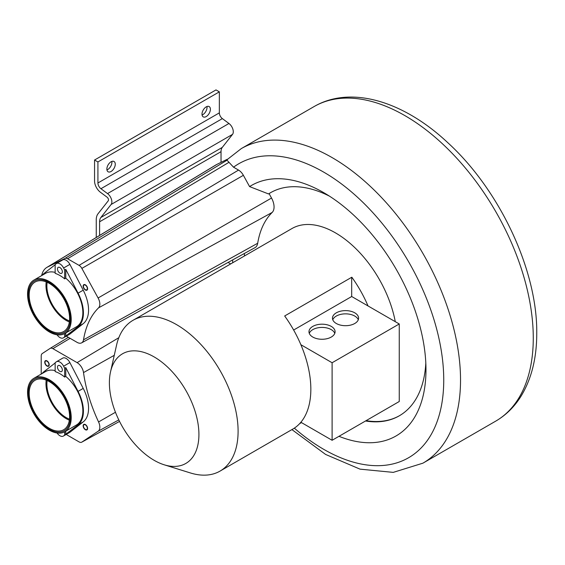 <?xml version="1.0" encoding="UTF-8"?>
<svg xmlns="http://www.w3.org/2000/svg" width="565" height="565" viewBox="0 0 565 565"><rect width="100%" height="100%" fill="white"/><g stroke="black" fill="none" stroke-linecap="round" stroke-linejoin="round"><path stroke-width="0.85" d="M232.724 262.746A128.792 74.361 60 0 1 232.653 259.921M228.069 262.435L230.668 263.933M329.473 196.161A128.792 74.361 -120 0 0 270.508 192.729A128.792 74.361 -120 0 0 268.523 193.943L249.575 186.591A144.619 83.5 60 0 1 323.71 192.644A144.619 83.5 60 0 1 425.975 369.771A144.619 83.5 60 0 1 338.986 436.307M249.575 186.591L243.381 175.312A9.344 5.396 -120 0 0 238.543 170.079L233.536 167.191L227.024 160.199C225.746 160.7 225.859 160.502 227.37 159.598M244.405 253.459A128.792 74.361 -120 0 0 244.476 255.959M365.527 420.989A128.792 74.361 -120 0 0 399.3 415.805A128.792 74.361 -120 0 0 425.812 363.027M366.085 420.664A128.792 74.361 -120 0 0 399.575 415.642M270.783 192.566A128.792 74.361 -120 0 0 269.095 193.618L268.523 193.943M66.338 336.154L77.094 342.362A9.217 5.325 -120 0 0 81.642 342.849L254.963 247.668A13.447 7.762 -120 0 0 257.689 243.254L83.514 339.826A117.605 67.899 -120 0 1 98.564 307.84A9.217 5.325 -120 0 0 98.098 297.981L81.861 268.396A5.403 3.122 -120 0 0 79.065 265.366L67.588 258.749A5.403 3.122 -120 0 0 64.989 258.424L47.524 267.047A27.876 16.095 -120 0 0 46.824 267.429A27.876 16.095 -120 0 0 41.655 275.607M269.095 193.618L271.525 198.04A13.447 7.762 -120 0 1 272.203 212.419A113.381 65.462 -120 0 0 257.689 243.254M395.274 321.676A87.052 50.257 -120 0 0 352.08 245.104A87.052 50.257 -120 0 0 291.936 228.557L133.015 320.306A87.052 50.257 -120 0 0 116.559 345.109L110.535 371.827A63.308 36.548 -120 0 0 109.391 382.773A63.308 36.548 -120 0 0 164.203 464.797A63.308 36.548 -120 0 0 198.922 434.464A63.308 36.548 -120 0 0 159.217 360.18A63.308 36.548 -120 0 0 110.535 371.827M301.463 422.592L299.648 423.644M164.203 464.797L190.356 472.933A87.052 50.257 -120 0 0 220.068 471.083L292.811 429.082A87.052 50.257 -120 0 0 300.877 422.253A87.052 50.257 -120 0 0 310.842 389.236A87.052 50.257 -120 0 0 300.877 344.714A87.052 50.257 -120 0 0 284.675 315.976L351.826 277.21A87.052 50.257 -120 0 1 368.027 305.947L399.257 323.971L332.107 362.744L332.107 440.283L399.257 401.51L399.257 323.971M220.068 471.083A87.052 50.257 -120 0 0 238.098 431.236A87.052 50.257 -120 0 0 200.095 343.633A87.052 50.257 -120 0 0 133.015 320.306M300.877 422.253L332.107 440.283M299.966 423.298L301.329 422.514M293.645 330.024L351.691 296.512L351.691 277.288M368.027 305.947L351.691 296.512M300.877 344.714L332.107 362.744M331.267 326.401A13.059 7.536 180 0 1 335.087 331.726A13.059 7.536 180 0 1 327.029 338.696A13.059 7.536 180 0 1 312.798 337.058A13.059 7.536 180 0 1 308.977 331.726A13.059 7.536 180 0 1 317.036 324.762A13.059 7.536 180 0 1 331.267 326.401M336.302 323.491A13.059 7.536 0 0 0 350.533 325.122A13.059 7.536 0 0 0 358.591 318.159A13.059 7.536 0 0 0 354.771 312.826A13.059 7.536 0 0 0 340.54 311.195A13.059 7.536 0 0 0 332.474 318.159A13.059 7.536 0 0 0 336.302 323.491M309.274 333.343A13.059 7.536 180 0 1 318.363 327.721A13.059 7.536 180 0 1 331.267 329.628A13.059 7.536 180 0 1 334.784 333.343M358.288 319.776A13.059 7.536 0 0 0 354.771 316.061A13.059 7.536 0 0 0 341.867 314.154A13.059 7.536 0 0 0 332.778 319.776M115.458 412.259L98.564 421.942A9.217 5.325 60 0 1 98.098 431.264L81.861 442.098A5.403 3.122 60 0 1 81.727 442.183A5.403 3.122 60 0 1 79.065 441.894L67.588 435.269A5.403 3.122 60 0 1 66.373 434.344M81.642 342.849A9.217 5.325 -120 0 0 83.514 339.826M227.307 159.252L216.727 164.486A32.106 18.539 -120 0 0 215.915 164.924L46.824 267.429M41.217 374.072L41.217 355.992A5.403 3.122 60 0 1 42.248 353.57L50.08 348.428A5.403 3.122 60 0 1 50.13 348.393A5.403 3.122 60 0 1 52.87 348.647L77.094 362.631A9.217 5.325 60 0 1 83.514 372.582A117.605 67.899 60 0 0 98.564 421.942M47.163 380.513A27.29 15.756 -120 0 0 66.176 417.584A27.29 15.756 -120 0 0 69.474 419.159M86.713 426.257A2.768 1.596 -120 0 0 83.994 424.739A2.768 1.596 -120 0 0 84.037 428.016A2.768 1.596 -120 0 0 86.763 429.541A2.768 1.596 -120 0 0 86.713 426.257M48.315 362.582A2.768 1.596 60 0 1 48.357 365.859A2.768 1.596 60 0 1 45.638 364.34A2.768 1.596 60 0 1 45.588 361.063A2.768 1.596 60 0 1 48.315 362.582M69.474 320.941A27.29 15.756 60 0 1 66.176 319.366A27.29 15.756 60 0 1 47.163 282.302M86.713 289.845A2.768 1.596 60 0 1 83.973 288.178A2.768 1.596 60 0 1 83.994 285.021A2.768 1.596 60 0 1 84.037 284.993A2.768 1.596 60 0 1 86.784 286.66A2.768 1.596 60 0 1 86.763 289.817A2.768 1.596 60 0 1 86.713 289.845M221.035 162.353L221.035 151.681A11.498 6.639 60 0 1 222.271 147.416L232.526 134.385A7.119 4.11 -120 0 0 228.952 123.488L222.363 118.608A4.944 2.853 60 0 1 219.347 112.873L219.347 91.848L215.992 89.906L94.56 160.015L94.56 181.04A9.697 5.594 -120 0 0 100.464 192.284L107.053 197.164A2.373 1.37 60 0 1 108.247 200.794L97.992 213.824A16.244 9.379 -120 0 0 96.248 219.849L96.248 237.47M99.602 235.436L99.602 221.784A11.498 6.639 60 0 1 100.838 217.525L111.093 204.495A7.119 4.11 -120 0 0 107.527 193.59L100.93 188.717A4.944 2.853 60 0 1 97.922 182.982L97.922 161.95L94.56 160.015M111.842 161.428A5.933 3.425 -60 0 1 111.912 162.275A5.933 3.425 -60 0 1 106.947 169.91M202.072 114.985A5.933 3.425 120 0 0 207.037 107.357A5.933 3.425 120 0 0 206.967 106.51M219.347 91.848L97.922 161.95M106.87 169.062A5.933 3.425 -60 0 1 109.462 163.087A5.933 3.425 -60 0 1 114.038 161.498A5.933 3.425 -60 0 1 115.267 164.217A5.933 3.425 -60 0 1 112.675 170.185A5.933 3.425 -60 0 1 108.106 171.781A5.933 3.425 -60 0 1 106.87 169.062M210.392 109.292A5.933 3.425 120 0 0 209.163 106.573A5.933 3.425 120 0 0 204.594 108.169A5.933 3.425 120 0 0 202.002 114.137A5.933 3.425 120 0 0 203.231 116.856A5.933 3.425 120 0 0 207.807 115.267A5.933 3.425 120 0 0 210.392 109.292M86.904 290.191A3.164 1.829 60 0 1 83.768 288.284A3.164 1.829 60 0 1 83.797 284.675A3.164 1.829 60 0 1 83.846 284.647A3.164 1.829 60 0 1 86.989 286.554A3.164 1.829 60 0 1 86.961 290.163A3.164 1.829 60 0 1 86.904 290.191M83.846 428.143A3.164 1.829 60 0 1 83.797 424.4A3.164 1.829 60 0 1 86.904 426.137A3.164 1.829 60 0 1 86.961 429.88A3.164 1.829 60 0 1 83.846 428.143M48.505 362.455A3.164 1.829 60 0 1 48.555 366.205A3.164 1.829 60 0 1 45.447 364.467A3.164 1.829 60 0 1 45.391 360.717A3.164 1.829 60 0 1 48.505 362.455M57.037 334.798A6.886 3.976 -120 0 0 63.351 337.877L69.615 334.254A6.886 3.976 -120 0 0 69.883 334.077L83.225 323.674A31.654 18.278 -120 0 0 83.225 290.177L69.883 264.378A6.886 3.976 -120 0 0 62.736 259.914L56.465 263.53A6.886 3.976 -120 0 0 56.203 263.714L55.151 264.526L55.151 273.361A30.863 17.819 60 0 1 64.664 278.856L65.787 278.213A30.863 17.819 60 0 1 81.981 305.121A30.863 17.819 60 0 1 76.459 326.789L64.82 333.505A30.863 17.819 -120 0 0 68.513 305.679A30.863 17.819 -120 0 0 44.635 279.435A30.863 17.819 -120 0 0 33.956 280.049A30.863 17.819 -120 0 0 28.434 301.71A30.863 17.819 -120 0 0 44.635 328.625A30.863 17.819 -120 0 0 64.82 333.505M46.217 281.9A28.582 16.498 -120 0 0 66.176 320.419A28.582 16.498 -120 0 0 69.347 321.958M59.911 273.142A3.439 1.985 60 0 1 57.658 270.112A3.439 1.985 60 0 1 58.188 267.351A3.439 1.985 60 0 1 59.911 267.528A3.439 1.985 60 0 1 62.157 270.557A3.439 1.985 60 0 1 61.627 273.319A3.439 1.985 60 0 1 59.911 273.142M64.664 333.597L64.664 336.881L78.076 326.648A31.654 18.278 -120 0 0 78.076 293.15L65.787 269.378L65.787 278.213M63.351 337.877A6.886 3.976 -120 0 0 63.619 337.693L64.664 336.881M69.883 264.378L63.619 267.994L64.664 270.021L64.664 278.856M63.619 267.994A6.886 3.976 -120 0 0 56.465 263.53M65.787 332.947L65.787 336.231M55.151 264.759L43.978 273.467A31.654 18.278 -120 0 0 42.078 275.36M33.956 280.049L45.596 273.333A30.863 17.819 60 0 1 55.151 272.394M64.664 270.021L65.787 269.378M49.388 330.115A28.582 16.498 -120 0 0 63.675 331.528A28.582 16.498 -120 0 0 68.061 308.624A28.582 16.498 -120 0 0 49.388 283.446A28.582 16.498 -120 0 0 35.101 282.027A28.582 16.498 -120 0 0 30.715 304.93A28.582 16.498 -120 0 0 49.388 330.115M49.388 282.486A29.747 17.176 60 0 1 68.824 308.702A29.747 17.176 60 0 1 64.262 332.538A29.747 17.176 60 0 1 49.388 331.069A29.747 17.176 60 0 1 29.952 304.853A29.747 17.176 60 0 1 34.514 281.017A29.747 17.176 60 0 1 49.388 282.486M57.037 433.009A6.886 3.976 -120 0 0 63.351 436.088L69.615 432.472A6.886 3.976 -120 0 0 69.883 432.296L83.225 421.893A31.654 18.278 -120 0 0 83.225 388.395L69.883 362.589A6.886 3.976 -120 0 0 62.736 358.132L56.465 361.748A6.886 3.976 -120 0 0 56.203 361.925L55.151 362.744L55.151 371.579A30.863 17.819 60 0 1 64.664 377.074L65.787 376.424A30.863 17.819 60 0 1 81.981 403.339A30.863 17.819 60 0 1 76.459 425L64.82 431.724A30.863 17.819 -120 0 0 68.513 403.897A30.863 17.819 -120 0 0 44.635 377.653A30.863 17.819 -120 0 0 33.956 378.268A30.863 17.819 -120 0 0 28.434 399.928A30.863 17.819 -120 0 0 44.635 426.843A30.863 17.819 -120 0 0 64.82 431.724M46.217 380.118A28.582 16.498 -120 0 0 66.176 418.637A28.582 16.498 -120 0 0 69.347 420.176M59.911 371.36A3.439 1.985 60 0 1 57.658 368.331A3.439 1.985 60 0 1 58.188 365.569A3.439 1.985 60 0 1 59.911 365.739A3.439 1.985 60 0 1 62.157 368.776A3.439 1.985 60 0 1 61.627 371.53A3.439 1.985 60 0 1 59.911 371.36M64.664 431.808L64.664 435.092L78.076 424.866A31.654 18.278 -120 0 0 78.076 391.368L65.787 367.589L65.787 376.424M63.351 436.088A6.886 3.976 -120 0 0 63.619 435.912L64.664 435.092M69.883 362.589L63.619 366.205L64.664 368.239L64.664 377.074M63.619 366.205A6.886 3.976 -120 0 0 56.465 361.748M65.787 431.166L65.787 434.45M55.151 362.97L43.978 371.678A31.654 18.278 -120 0 0 42.078 373.578M33.956 378.268L45.596 371.544A30.863 17.819 60 0 1 55.151 370.612M64.664 368.239L65.787 367.589M49.388 428.327A28.582 16.498 -120 0 0 63.675 429.739A28.582 16.498 -120 0 0 68.061 406.842A28.582 16.498 -120 0 0 49.388 381.658A28.582 16.498 -120 0 0 35.101 380.245A28.582 16.498 -120 0 0 30.715 403.142A28.582 16.498 -120 0 0 49.388 428.327M49.388 380.704A29.747 17.176 60 0 1 68.824 406.92A29.747 17.176 60 0 1 64.262 430.756A29.747 17.176 60 0 1 49.388 429.28A29.747 17.176 60 0 1 29.952 403.071A29.747 17.176 60 0 1 34.514 379.228A29.747 17.176 60 0 1 49.388 380.704M533.275 338.025A181.619 104.857 60 0 1 495.66 421.172L422.91 463.173A181.619 104.857 60 0 0 422.917 253.452A181.619 104.857 60 0 0 241.297 148.595L314.041 106.594A181.619 104.857 60 0 1 453.999 155.255A181.619 104.857 60 0 1 533.275 338.025M294.33 428.15A169.747 98.006 -120 0 0 434.026 429.047A169.747 98.006 -120 0 0 387.774 230.506A169.747 98.006 -120 0 0 233.536 167.191M81.727 442.183L119.547 421.412L81.861 442.098M118.791 419.901L98.098 431.264M271.525 198.04L98.098 297.981M243.381 175.312L81.861 268.396M272.203 212.419L98.564 307.84M227.024 160.199L64.989 258.424M216.727 164.486L47.524 267.047M50.13 348.393L68.386 337.333L50.186 348.365M70.124 338.336L52.87 348.647M118.812 337.701L77.094 362.631M114.25 355.329L83.514 372.582M228.684 162.494L67.588 258.749M238.543 170.079L79.065 265.366M219.347 112.873L97.922 182.982M222.363 118.608L100.93 188.717M228.952 123.488L107.527 193.59M232.526 134.385L111.093 204.495M222.271 147.416L100.838 217.525M221.035 151.681L99.602 221.784M83.225 323.674L78.076 326.648M83.225 290.177L78.076 293.15M69.883 334.077L63.619 337.693M83.225 421.893L78.076 424.866M83.225 388.395L78.076 391.368M69.883 432.296L63.619 435.912M314.041 106.594C351.049 84.983 403.869 101.439 447.741 142.641C499.672 189.981 537.449 270.303 536.75 333.18C536.778 358.097 531.46 379.228 520.803 396.581C514.221 407.033 505.845 415.233 495.66 421.172M226.177 160.396L241.297 148.595M291.921 429.598L325.588 454.43L360.011 469.141L393.261 472.375L422.91 463.173"/></g></svg>
